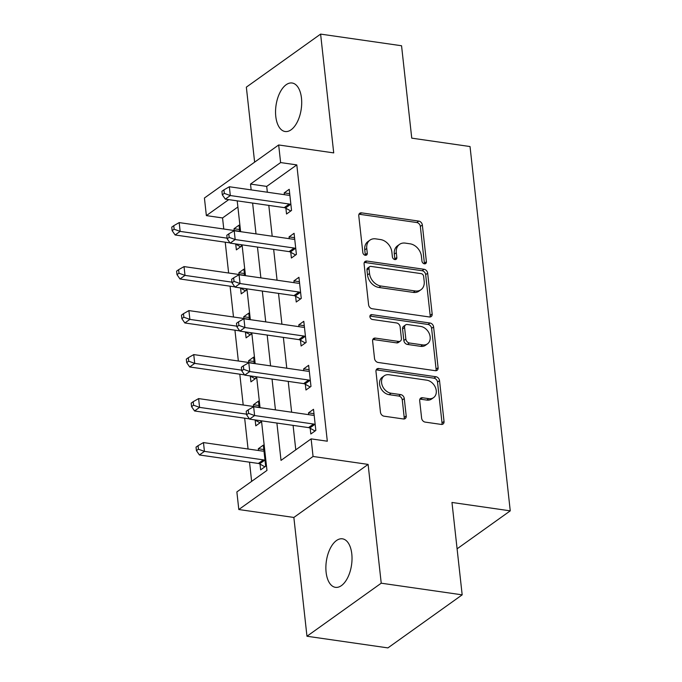 <?xml version="1.0" encoding="UTF-8"?>
<svg xmlns="http://www.w3.org/2000/svg" width="682" height="682" viewBox="0 0 682 682"><rect width="100%" height="100%" fill="white"/><g stroke="black" fill="none" stroke-linecap="round" stroke-linejoin="round"><path stroke-width="1.02" d="M424.443 263.815A2.634 2.012 54.5 0 0 425.704 263.533A2.634 2.012 54.5 0 0 426.395 261.718L422.346 225.009A3.76 2.873 54.5 0 0 418.782 221.096L361.579 212.861A3.76 2.873 54.5 0 0 359.772 213.253A3.76 2.873 54.5 0 0 358.783 215.853L362.833 252.562A2.634 2.012 54.5 0 0 365.33 255.307A2.634 2.012 54.5 0 0 366.592 255.025A2.634 2.012 54.5 0 0 367.283 253.201L366.763 248.453A12.029 9.198 54.5 0 1 369.942 240.132A12.029 9.198 54.5 0 1 375.714 238.862L380.479 239.553A12.029 9.198 54.5 0 1 391.869 252.067L392.389 256.824A2.634 2.012 54.5 0 0 394.887 259.561A2.634 2.012 54.5 0 0 396.148 259.279A2.634 2.012 54.5 0 0 396.839 257.464L396.319 252.707A12.029 9.198 54.5 0 1 399.499 244.386A12.029 9.198 54.5 0 1 405.27 243.116L410.035 243.806A12.029 9.198 54.5 0 1 421.425 256.321L421.945 261.078A2.634 2.012 54.5 0 0 424.443 263.815M424.383 263.806A2.634 2.012 54.5 0 0 424.392 263.15L420.342 226.441A3.76 2.873 54.5 0 0 416.779 222.528L359.576 214.293A3.76 2.873 54.5 0 0 358.988 214.267M365.262 255.29A2.634 2.012 54.5 0 0 365.279 254.642L364.751 249.885L366.763 248.453M394.818 259.552A2.634 2.012 54.5 0 0 394.835 258.896L394.307 254.147L396.319 252.707M351.793 553.903A24.509 12.736 -81.8 0 0 342.441 538.823A24.509 12.736 -81.8 0 0 326.107 572.258A24.509 12.736 -81.8 0 0 335.459 587.338A24.509 12.736 -81.8 0 0 351.793 553.903M301.47 98.089A24.509 12.736 -81.8 0 0 292.118 83.008A24.509 12.736 -81.8 0 0 275.784 116.434A24.509 12.736 -81.8 0 0 285.136 131.515A24.509 12.736 -81.8 0 0 301.47 98.089M421.621 418.194A3.76 2.873 54.5 0 0 425.184 422.107L441.237 424.417A3.76 2.873 54.5 0 0 443.036 424.025A3.76 2.873 54.5 0 0 444.033 421.425L439.532 380.65A3.76 2.873 54.5 0 0 435.969 376.745L378.766 368.502A3.76 2.873 54.5 0 0 376.958 368.902A3.76 2.873 54.5 0 0 375.97 371.502L380.471 412.269A3.76 2.873 54.5 0 0 384.026 416.182L403.412 418.97A3.76 2.873 54.5 0 0 405.219 418.578A3.76 2.873 54.5 0 0 406.208 415.977L404.281 398.527A3.76 2.873 54.5 0 0 400.726 394.614L391.11 393.233A10.051 7.69 54.5 0 1 382.329 385.697A10.051 7.69 54.5 0 1 384.247 375.808A10.051 7.69 54.5 0 1 389.072 374.75L426.727 380.172A10.051 7.69 54.5 0 1 435.517 387.708A10.051 7.69 54.5 0 1 433.599 397.597A10.051 7.69 54.5 0 1 428.773 398.655L422.49 397.751A3.76 2.873 54.5 0 0 420.692 398.152A3.76 2.873 54.5 0 0 419.694 400.752L421.621 418.194M462.174 594.849L387.913 647.9L306.968 636.246L381.229 583.195L462.174 594.849L451.97 502.455L510.255 510.852L470.034 146.545L411.749 138.148L401.553 45.754L320.608 34.1L333.72 152.896L278.674 144.968L280.617 162.572L296.806 164.899L327.317 441.211L311.128 438.876L313.064 456.471L238.811 509.522L236.867 491.927L266.969 470.418L261.496 420.837M381.229 583.195L368.11 464.399L313.064 456.471M429.37 316.968A3.76 2.873 54.5 0 0 431.177 316.576A3.76 2.873 54.5 0 0 432.166 313.976L427.665 273.201A3.76 2.873 54.5 0 0 424.11 269.288L366.899 261.053A3.76 2.873 54.5 0 0 365.1 261.453A3.76 2.873 54.5 0 0 364.103 264.053L368.604 304.82A3.76 2.873 54.5 0 0 372.167 308.733L429.37 316.968M433.599 326.925L438.1 367.7A3.76 2.873 54.5 0 1 437.102 370.3A3.76 2.873 54.5 0 1 435.304 370.693L378.092 362.457A3.76 2.873 54.5 0 1 374.537 358.544L372.611 341.094A3.76 2.873 54.5 0 1 373.6 338.494A3.76 2.873 54.5 0 1 375.407 338.102L398.603 341.443A3.76 2.873 54.5 0 0 400.411 341.043A3.76 2.873 54.5 0 0 401.4 338.442L400.129 326.866A3.76 2.873 54.5 0 0 396.566 322.953L372.415 319.483A2.634 2.012 54.5 0 1 370.113 317.505A2.634 2.012 54.5 0 1 370.616 314.922A2.634 2.012 54.5 0 1 371.878 314.641L430.035 323.021A3.76 2.873 54.5 0 1 433.599 326.925L431.595 328.366L436.088 369.132L438.1 367.7M320.608 34.1L246.347 87.151L254.625 162.145M296.806 164.899L266.705 186.408L267.344 192.222M268.802 205.393L272.203 236.219M273.661 249.399L277.062 280.217M278.52 293.396L281.922 324.214M283.371 337.394L286.772 368.212M288.23 381.391L291.632 412.209M293.09 425.389L295.783 449.83M285.903 208.283L286.534 214.012L291.546 210.431L289.219 189.306L284.198 192.895L284.403 194.677M290.762 252.28L291.393 258.009L296.406 254.429L294.078 233.304L289.057 236.893L289.253 238.674M295.613 296.286L296.244 302.007L301.265 298.426L298.938 277.301L293.916 280.89L294.113 282.672M300.472 340.284L301.103 346.004L306.124 342.424L303.788 321.299L298.776 324.888L298.972 326.669M305.331 384.281L305.962 390.002L310.983 386.421L308.648 365.305L303.635 368.885L303.831 370.667M310.191 428.279L310.822 433.999L315.834 430.419L313.507 409.302L308.486 412.883L308.682 414.665M237.89 206.987L222.554 217.95L223.773 229.016M225.231 242.187L228.632 273.013M230.09 286.193L233.491 317.011M234.94 330.19L238.35 361.008M239.8 374.188L243.201 405.006M244.659 418.185L248.06 449.003M249.518 462.183L251.632 481.373M239.749 231.548L239.05 225.154L234.028 228.734L234.224 230.516M235.725 244.13L236.364 249.859L241.377 246.27L241.206 244.719M244.608 275.545L243.9 269.151L238.888 272.732L239.084 274.514M240.584 288.128L241.215 293.857L246.236 290.268L246.066 288.716M249.467 319.543L248.76 313.149L243.747 316.729L243.943 318.52M245.443 332.125L246.074 337.854L251.095 334.265L250.925 332.722M254.326 363.54L253.619 357.146L248.598 360.727L248.794 362.517M250.303 376.123L250.933 381.852L255.946 378.263L255.776 376.72M259.186 407.538L258.478 401.144L253.457 404.724L253.653 406.515M255.162 420.121L255.793 425.849L260.805 422.26L260.635 420.717M260.012 464.118L260.643 469.847L265.665 466.258L263.329 445.141L258.316 448.73L258.512 450.512M457.093 548.822L510.255 510.852M368.11 464.399L293.857 517.45L306.968 636.246M293.857 517.45L238.811 509.522M222.554 217.95L206.365 215.614L204.421 198.019L278.674 144.968M276.901 423.053L281.018 460.384L311.128 438.876M280.617 162.572L250.516 184.072L251.155 189.886M252.613 203.065L256.014 233.892M257.472 247.063L260.874 277.889M262.331 291.061L265.733 321.887M267.182 335.058L270.584 365.884M272.041 379.056L275.443 409.882M228.743 199.63L206.365 215.614M260.047 407.666L256.645 376.839M255.187 363.668L251.786 332.842M250.328 319.67L246.927 288.844M245.469 275.664L242.067 244.847M240.618 231.667L237.208 200.849M266.705 186.408L250.516 184.072M234.028 228.734L239.527 229.527M238.888 272.732L244.386 273.525M243.747 316.729L249.245 317.522M248.598 360.727L254.105 361.52M253.457 404.724L258.955 405.517M258.316 448.73L263.815 449.515M284.198 192.895L289.705 193.688M289.057 236.893L294.556 237.686M293.916 280.89L299.415 281.683M298.776 324.888L304.274 325.681M303.635 368.885L309.134 369.678M308.486 412.883L313.993 413.676M399.499 244.386L397.487 245.818A12.029 9.198 54.5 0 0 394.307 254.147M369.942 240.132L367.93 241.564A12.029 9.198 54.5 0 0 364.751 249.885M429.958 316.994A3.76 2.873 54.5 0 0 430.163 315.408L425.662 274.641A3.76 2.873 54.5 0 0 422.098 270.728L364.896 262.485A3.76 2.873 54.5 0 0 364.307 262.468M423.633 276.363A2.634 2.012 54.5 0 0 421.144 273.627L370.931 266.398A2.634 2.012 54.5 0 0 369.67 266.671A2.634 2.012 54.5 0 0 368.971 268.495L369.525 273.499A12.029 9.198 54.5 0 0 380.914 286.022L415.244 290.967A12.029 9.198 54.5 0 0 421.007 289.697A12.029 9.198 54.5 0 0 424.187 281.376L423.633 276.363M369.67 266.671L367.658 268.103A2.634 2.012 54.5 0 0 366.967 269.927L368.971 268.495M421.007 289.697L419.004 291.129A12.029 9.198 54.5 0 1 413.232 292.399L378.911 287.454A12.029 9.198 54.5 0 1 367.521 274.94L366.967 269.927M435.892 370.718A3.76 2.873 54.5 0 0 436.088 369.132M400.411 341.043L398.407 342.475A3.76 2.873 54.5 0 1 396.6 342.875L373.404 339.534A3.76 2.873 54.5 0 0 372.807 339.508M369.934 316.081L428.032 324.453L430.035 323.021M422.678 344.904A10.051 7.69 54.5 0 0 427.503 343.847A10.051 7.69 54.5 0 0 429.421 333.958A10.051 7.69 54.5 0 0 420.641 326.422L407.376 324.513A3.76 2.873 54.5 0 0 405.568 324.913A3.76 2.873 54.5 0 0 404.579 327.513L405.85 339.082A3.76 2.873 54.5 0 0 409.413 342.995L422.678 344.904L420.675 346.345A10.051 7.69 54.5 0 0 425.5 345.28L427.503 343.847M405.568 324.913L403.565 326.346A3.76 2.873 54.5 0 0 402.568 328.946L404.579 327.513M420.675 346.345L407.41 344.427A3.76 2.873 54.5 0 1 403.846 340.514L402.568 328.946M431.595 328.366A3.76 2.873 54.5 0 0 428.032 324.453M433.599 397.597L431.587 399.03A10.051 7.69 54.5 0 1 426.762 400.087L420.487 399.183A3.76 2.873 54.5 0 0 419.899 399.158M384.247 375.808L382.235 377.24A10.051 7.69 54.5 0 0 380.317 387.129A10.051 7.69 54.5 0 0 389.107 394.665L391.11 393.233M404 418.995A3.76 2.873 54.5 0 0 404.204 417.41L402.278 399.959A3.76 2.873 54.5 0 0 398.714 396.046L389.107 394.665M441.825 424.443A3.76 2.873 54.5 0 0 442.021 422.857L437.52 382.091A3.76 2.873 54.5 0 0 433.965 378.178L376.754 369.934A3.76 2.873 54.5 0 0 376.166 369.917M235.247 243.866A3.828 2.933 -125.5 0 1 235.299 243.892L240.593 246.833M239.68 230.874L239.288 231.002A3.828 2.933 -125.5 0 1 238.103 231.079L179.178 222.596L180.15 231.394L175.129 234.975L229.987 242.877M174.14 229.22L173.757 225.699L171.745 227.14L172.137 230.652L174.14 229.22L180.15 231.394L227.097 238.154M173.757 225.699L179.178 222.596M175.129 234.975L172.137 230.652M290.916 204.702L290.489 204.464A3.828 2.933 54.5 0 0 289.253 204.037L230.32 195.546L229.348 186.749L288.281 195.24A3.828 2.933 54.5 0 0 289.458 195.154L289.85 195.035M290.771 210.985L285.468 208.044A3.828 2.933 54.5 0 0 284.232 207.618L225.307 199.135L230.32 195.546L224.318 193.381L223.926 189.86L221.923 191.292L222.306 194.813L224.318 193.381M222.306 194.813L225.307 199.135M229.348 186.749L223.926 189.86M240.107 287.864A3.828 2.933 -125.5 0 1 240.158 287.889L245.452 290.83M244.531 274.88L244.147 274.999A3.828 2.933 -125.5 0 1 242.963 275.076L184.038 266.594L185.01 275.392L179.988 278.972L234.847 286.875M178.999 273.218L178.616 269.697L176.604 271.138L176.996 274.65L178.999 273.218L185.01 275.392L231.948 282.152M178.616 269.697L184.038 266.594M179.988 278.972L176.996 274.65M244.966 331.861A3.828 2.933 -125.5 0 1 245.017 331.887L250.311 334.828M249.39 318.878L248.998 318.997A3.828 2.933 -125.5 0 1 247.822 319.074L188.897 310.591L189.869 319.389L184.848 322.97L239.697 330.872M183.859 317.215L183.467 313.694L181.463 315.135L181.855 318.656L183.859 317.215L189.869 319.389L236.807 326.149M183.467 313.694L188.897 310.591M184.848 322.97L181.855 318.656M249.825 375.859A3.828 2.933 -125.5 0 1 249.868 375.884L255.17 378.825M254.25 362.875L253.857 362.995A3.828 2.933 -125.5 0 1 252.681 363.071L193.748 354.589L194.72 363.387L189.707 366.967L244.557 374.87M188.718 361.213L188.326 357.7L186.322 359.133L186.706 362.654L188.718 361.213L194.72 363.387L241.667 370.147M188.326 357.7L193.748 354.589M189.707 366.967L186.706 362.654M295.775 248.7L295.349 248.461A3.828 2.933 54.5 0 0 294.113 248.035L235.179 239.544L234.207 230.746L293.141 239.237A3.828 2.933 54.5 0 0 294.317 239.152L294.709 239.032M295.63 254.983L290.327 252.042A3.828 2.933 54.5 0 0 289.091 251.615L230.166 243.133L235.179 239.544L229.178 237.379L228.785 233.858L226.782 235.29L227.166 238.811L229.178 237.379M227.166 238.811L230.166 243.133M234.207 230.746L228.785 233.858M300.634 292.697L300.199 292.459A3.828 2.933 54.5 0 0 298.963 292.032L240.038 283.542L239.067 274.744L297.991 283.235A3.828 2.933 54.5 0 0 299.176 283.149L299.568 283.03M300.481 298.98L295.187 296.048A3.828 2.933 54.5 0 0 293.951 295.613L235.017 287.131L240.038 283.542L234.028 281.376L233.645 277.855L231.633 279.288L232.025 282.808L234.028 281.376M232.025 282.808L235.017 287.131M239.067 274.744L233.645 277.855M305.493 336.695L305.059 336.456A3.828 2.933 54.5 0 0 303.822 336.03L244.898 327.548L243.926 318.741L302.851 327.232A3.828 2.933 54.5 0 0 304.036 327.147L304.419 327.028M305.34 342.978L300.046 340.045A3.828 2.933 54.5 0 0 298.81 339.61L239.876 331.128L244.898 327.548L238.888 325.374L238.504 321.853L236.492 323.285L236.884 326.806L238.888 325.374M236.884 326.806L239.876 331.128M243.926 318.741L238.504 321.853M254.676 419.856A3.828 2.933 -125.5 0 1 254.727 419.882L260.03 422.823M259.109 406.873L258.717 406.992A3.828 2.933 -125.5 0 1 257.54 407.069L198.607 398.586L199.579 407.384L194.566 410.973L249.416 418.867M193.577 405.21L193.185 401.698L191.182 403.13L191.565 406.651L193.577 405.21L199.579 407.384L246.526 414.145M193.185 401.698L198.607 398.586M194.566 410.973L191.565 406.651M310.344 380.692L309.918 380.454A3.828 2.933 54.5 0 0 308.682 380.027L249.748 371.545L248.785 362.739L307.71 371.23A3.828 2.933 54.5 0 0 308.886 371.144L309.278 371.025M310.199 386.975L304.897 384.043A3.828 2.933 54.5 0 0 303.661 383.608L244.736 375.126L249.748 371.545L243.747 369.371L243.355 365.85L241.351 367.283L241.743 370.803L243.747 369.371M241.743 370.803L244.736 375.126M248.785 362.739L243.355 365.85M263.968 450.87L263.576 450.99A3.828 2.933 -125.5 0 1 262.391 451.066L203.466 442.584L204.438 451.382L199.417 454.971L258.35 463.453A3.828 2.933 -125.5 0 1 259.586 463.879L264.88 466.82M198.428 449.216L198.044 445.696L196.032 447.128L196.425 450.649L198.428 449.216L204.438 451.382L263.363 459.873A3.828 2.933 -125.5 0 1 264.599 460.299L265.034 460.538M198.044 445.696L203.466 442.584M199.417 454.971L196.425 450.649M315.203 424.69L314.777 424.451A3.828 2.933 54.5 0 0 313.541 424.025L254.608 415.543L253.636 406.736L312.569 415.227A3.828 2.933 54.5 0 0 313.746 415.142L314.138 415.023M315.058 430.973L309.756 428.04A3.828 2.933 54.5 0 0 308.52 427.605L249.595 419.123L254.608 415.543L248.606 413.369L248.214 409.848L246.211 411.28L246.594 414.801L248.606 413.369M246.594 414.801L249.595 419.123M253.636 406.736L248.214 409.848M424.392 263.15L426.395 261.718M365.279 254.642L367.283 253.201M394.835 258.896L396.839 257.464M359.576 214.293L361.579 212.861M416.779 222.528L418.782 221.096M420.342 226.441L422.346 225.009M364.896 262.485L366.899 261.053M422.098 270.728L424.11 269.288M425.662 274.641L427.665 273.201M430.163 315.408L432.166 313.976M367.521 274.94L369.525 273.499M378.911 287.454L380.914 286.022M413.232 292.399L415.244 290.967M373.404 339.534L375.407 338.102M396.6 342.875L398.603 341.443M369.942 316.022L371.878 314.641M403.846 340.514L405.85 339.082M407.41 344.427L409.413 342.995M420.487 399.183L422.49 397.751M426.762 400.087L428.773 398.655M398.714 396.046L400.726 394.614M402.278 399.959L404.281 398.527M404.204 417.41L406.208 415.977M376.754 369.934L378.766 368.502M433.965 378.178L435.969 376.745M437.52 382.091L439.532 380.65M442.021 422.857L444.033 421.425M290.489 204.464L285.468 208.044M289.253 204.037L284.232 207.618M295.349 248.461L290.327 252.042M294.113 248.035L289.091 251.615M300.199 292.459L295.187 296.048M298.963 292.032L293.951 295.613M305.059 336.456L300.046 340.045M303.822 336.03L298.81 339.61M309.918 380.454L304.897 384.043M308.682 380.027L303.661 383.608M258.35 463.453L263.363 459.873M259.586 463.879L264.599 460.299M314.777 424.451L309.756 428.04M313.541 424.025L308.52 427.605"/></g></svg>
